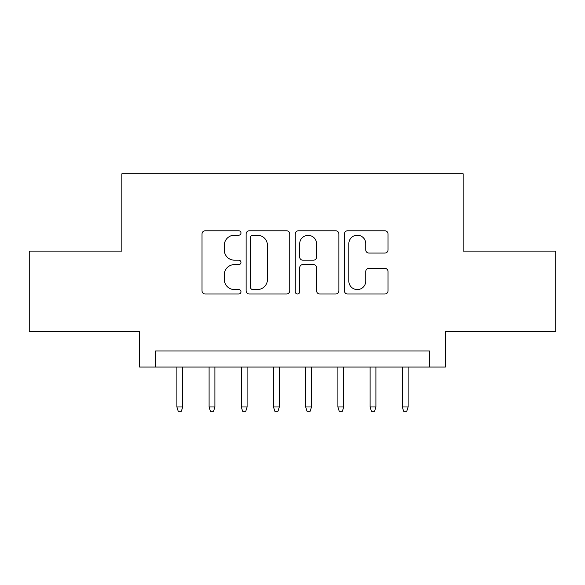 <?xml version="1.0" encoding="UTF-8"?>
<svg xmlns="http://www.w3.org/2000/svg" width="585" height="585" viewBox="0 0 585 585"><rect width="100%" height="100%" fill="white"/><g stroke="black" fill="none" stroke-linecap="round" stroke-linejoin="round"><path stroke-width="0.88" d="M240.976 232.998A2.216 2.216 0 0 0 238.768 230.782L205.181 230.782A3.159 3.159 0 0 0 202.022 233.941L202.022 290.84A3.159 3.159 0 0 0 205.181 293.999L238.768 293.999A2.216 2.216 0 0 0 240.976 291.783A2.216 2.216 0 0 0 238.768 289.575L234.417 289.575A10.113 10.113 0 0 1 224.304 279.462L224.304 274.716A10.113 10.113 0 0 1 234.417 264.603L238.768 264.603A2.216 2.216 0 0 0 240.976 262.394A2.216 2.216 0 0 0 238.768 260.179L234.417 260.179A10.113 10.113 0 0 1 224.304 250.066L224.304 245.32A10.113 10.113 0 0 1 234.417 235.207L238.768 235.207A2.216 2.216 0 0 0 240.976 232.998M384.872 253.064A3.159 3.159 0 0 0 388.038 249.905L388.038 233.941A3.159 3.159 0 0 0 384.872 230.782L347.578 230.782A3.159 3.159 0 0 0 344.419 233.941L344.419 290.84A3.159 3.159 0 0 0 347.578 293.999L384.872 293.999A3.159 3.159 0 0 0 388.038 290.84L388.038 271.557A3.159 3.159 0 0 0 384.872 268.398L368.916 268.398A3.159 3.159 0 0 0 365.749 271.557L365.749 281.122A8.453 8.453 0 0 1 357.296 289.575A8.453 8.453 0 0 1 348.843 281.122L348.843 243.66A8.453 8.453 0 0 1 357.296 235.207A8.453 8.453 0 0 1 365.749 243.66L365.749 249.905A3.159 3.159 0 0 0 368.916 253.064L384.872 253.064M429.361 367.044L445.456 367.044L445.456 331.622L555.75 331.622L555.75 251.119L463.166 251.119L463.166 173.833L121.834 173.833L121.834 251.119L29.25 251.119L29.25 331.622L139.544 331.622L139.544 367.044L429.361 367.044L429.361 350.949L155.639 350.949L155.639 367.044M289.736 233.941A3.159 3.159 0 0 0 286.577 230.782L249.276 230.782A3.159 3.159 0 0 0 246.117 233.941L246.117 290.84A3.159 3.159 0 0 0 249.276 293.999L286.577 293.999A3.159 3.159 0 0 0 289.736 290.84L289.736 233.941M298.423 230.782L335.724 230.782A3.159 3.159 0 0 1 338.883 233.941L338.883 290.84A3.159 3.159 0 0 1 335.724 293.999L319.761 293.999A3.159 3.159 0 0 1 316.602 290.84L316.602 267.762A3.159 3.159 0 0 0 313.443 264.603L302.854 264.603A3.159 3.159 0 0 0 299.688 267.762L299.688 291.783A2.216 2.216 0 0 1 297.48 293.999A2.216 2.216 0 0 1 295.264 291.783L295.264 233.941A3.159 3.159 0 0 1 298.423 230.782M252.749 235.207A2.216 2.216 0 0 0 250.541 237.422L250.541 287.359A2.216 2.216 0 0 0 252.749 289.575L257.334 289.575A10.113 10.113 0 0 0 267.447 279.462L267.447 245.32A10.113 10.113 0 0 0 257.334 235.207L252.749 235.207M316.602 243.821A8.453 8.453 0 0 0 308.149 235.367A8.453 8.453 0 0 0 299.688 243.821L299.688 257.02A3.159 3.159 0 0 0 302.854 260.179L313.443 260.179A3.159 3.159 0 0 0 316.602 257.02L316.602 243.821M182.688 406.977L181.401 411.167L178.184 411.167L176.897 406.977L182.688 406.977L182.688 367.044M176.897 406.977L176.897 367.044M214.892 406.977L213.605 411.167L210.388 411.167L209.094 406.977L214.892 406.977L214.892 367.044M209.094 406.977L209.094 367.044M247.097 406.977L245.81 411.167L242.585 411.167L241.298 406.977L247.097 406.977L247.097 367.044M241.298 406.977L241.298 367.044M279.294 406.977L278.007 411.167L274.789 411.167L273.502 406.977L279.294 406.977L279.294 367.044M273.502 406.977L273.502 367.044M311.498 406.977L310.211 411.167L306.993 411.167L305.706 406.977L311.498 406.977L311.498 367.044M305.706 406.977L305.706 367.044M343.702 406.977L342.415 411.167L339.19 411.167L337.903 406.977L343.702 406.977L343.702 367.044M337.903 406.977L337.903 367.044M375.906 406.977L374.612 411.167L371.395 411.167L370.108 406.977L375.906 406.977L375.906 367.044M370.108 406.977L370.108 367.044M408.103 406.977L406.816 411.167L403.599 411.167L402.312 406.977L408.103 406.977L408.103 367.044M402.312 406.977L402.312 367.044"/></g></svg>
